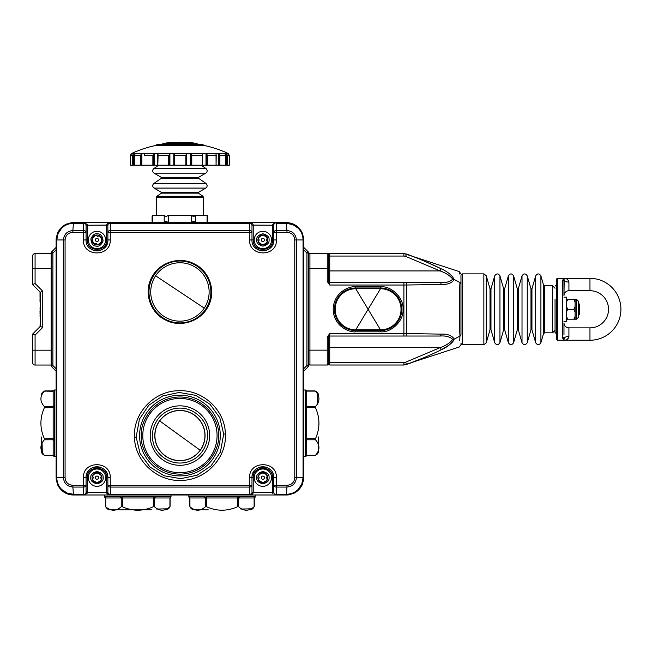 <?xml version="1.0" encoding="UTF-8"?>
<svg xmlns="http://www.w3.org/2000/svg" width="652" height="652" viewBox="0 0 652 652"><rect width="100%" height="100%" fill="white"/><g stroke="black" fill="none" stroke-linecap="round" stroke-linejoin="round"><path stroke-width="0.98" d="M460.964 334.68L460.964 283.905L460.964 334.68C460.964 347.907 460.964 347.907 460.964 334.68L459.97 336.082L454.281 339.081C451.844 343.449 447.459 347.027 441.135 349.822C430.304 355.144 418.763 360.043 406.522 364.525L403.898 365.006L403.898 362.528L329.733 362.528L329.733 365.006L403.898 365.006M206.211 222.634L207.752 221.395L207.752 216.44A1.239 1.239 0 0 0 206.513 215.201L189.61 215.201L193.84 216.44L195.649 215.413L195.649 222.422L196.529 222.634M206.211 215.201L207.752 216.44M195.649 215.413L203.448 215.201L203.448 197.279L156.407 197.279L156.407 215.201M195.649 222.422L193.84 221.395L189.61 222.634M170.245 215.201L189.61 215.201L168.493 215.413L168.493 222.422L170.245 222.634M168.493 222.422L166.015 221.395L163.326 222.634M168.493 215.413L166.015 216.44L163.326 215.201L152.764 215.413L152.103 216.44L152.764 215.413L152.764 222.422L153.644 222.634M152.764 222.422L152.103 221.395L153.342 222.634M207.091 215.413L207.091 222.422L207.752 221.395A1.239 1.239 0 0 1 206.513 222.634M34.972 253.62L51.174 253.612L35.078 253.612A2.478 2.478 0 0 0 32.6 256.089L32.6 284.565L40.277 292.243L40.277 326.407L32.6 334.085L32.6 362.667M104.654 494.998L104.654 496.775L105.575 497.973L105.575 506.27C106.366 508.519 107.955 509.717 110.335 509.856L151.582 509.856M104.662 496.742L104.662 496.742A1.239 1.231 13 0 0 105.738 497.973L121.248 497.973L121.248 506.734L121.704 506.27L122.323 506.734L122.323 497.973L153.342 497.973A1.239 0.603 -85.3 0 0 153.945 496.742L155.233 496.734A1.239 0.652 -90 0 1 154.581 497.973L169.927 497.973A1.239 1.231 -13 0 0 171.011 496.742L171.011 496.742M121.248 506.734C116.072 511.355 110.905 511.355 105.738 506.734L105.738 497.973M156.676 509.065L168.2 508.78M169.927 497.973L169.927 506.734C164.752 511.355 159.577 511.355 154.418 506.734L154.581 497.973M154.426 496.775L154.899 496.742A1.239 0.636 85.2 0 1 154.418 497.973L153.342 497.973L153.342 506.734L154.418 506.734M153.342 506.734C142.992 511.355 132.649 511.355 122.323 506.734M121.085 497.973A1.239 0.652 -90 0 1 120.433 496.734L104.67 496.734A1.239 1.239 90 0 0 105.901 497.973M122.649 497.973A1.239 0.587 -90 0 1 122.063 496.734L121.72 496.742A1.239 0.603 85.3 0 0 122.323 497.973L121.248 497.973A1.239 0.636 -85.2 0 1 120.767 496.742L120.433 496.734M153.016 497.973A1.239 0.587 -90 0 0 153.603 496.734L122.063 496.734M169.764 497.973A1.239 1.239 -90 0 0 170.995 496.734L155.233 496.734M163.766 316.285A29.201 29.201 0 0 1 155.6 275.804A29.201 29.201 0 0 1 196.089 267.638A29.201 29.201 0 0 1 204.255 308.119A29.201 29.201 0 0 1 163.766 316.285M162.804 317.744A30.954 30.954 0 0 1 154.149 274.834A30.954 30.954 0 0 1 197.051 266.179A30.954 30.954 0 0 1 205.706 309.089A30.954 30.954 0 0 1 162.804 317.744A30.954 30.954 0 0 1 154.149 274.834A30.954 30.954 0 0 1 197.051 266.179A30.954 30.954 0 0 1 205.706 309.089A30.954 30.954 0 0 1 162.804 317.744M159.683 420.89A25.012 25.012 36 0 0 165.241 455.813A25.012 25.012 0 0 0 200.172 450.255L159.683 420.89A25.012 25.012 0 0 1 194.614 415.332A25.012 25.012 0 0 1 200.172 450.255A25.012 25.012 0 0 0 194.614 415.332A25.012 25.012 0 0 0 159.683 420.89M98.428 231.419A8.663 8.663 0 0 1 105.518 241.411A8.663 8.663 0 0 1 95.526 248.51A8.663 8.663 0 0 1 88.436 238.51A8.663 8.663 0 0 1 98.428 231.419A8.663 8.663 0 0 1 105.518 241.411A8.663 8.663 0 0 1 95.526 248.51A8.663 8.663 0 0 1 88.436 238.51A8.663 8.663 0 0 1 98.428 231.419M99.691 235.877A0.497 0.497 0 0 0 99.34 235.951L99.903 235.967A4.955 4.955 0 0 1 100.359 236.342L101.899 240.498A4.955 4.955 0 0 1 101.802 241.085L98.974 244.492A4.955 4.955 0 0 1 98.419 244.704L97.89 244.533A0.497 0.497 0 0 0 98.118 244.696M94.336 244.052A0.497 0.497 0 0 0 94.613 243.978L94.051 243.962A4.955 4.955 0 0 0 101.899 240.498A4.955 4.955 0 0 0 95.534 235.225L97.596 236.301L99.34 235.951M93.472 243.033L92.054 239.431A4.955 4.955 0 0 0 94.051 243.962A4.955 4.955 0 0 1 93.595 243.579L93.472 243.033A0.497 0.497 0 0 0 93.448 243.318M94.752 235.633A0.497 0.497 0 0 0 94.687 235.91L94.98 235.429A4.955 4.955 0 0 0 92.054 239.431A4.955 4.955 0 0 1 92.152 238.844L92.568 238.461A0.497 0.497 0 0 0 92.307 238.583M94.98 235.429A4.955 4.955 0 0 1 95.534 235.225A4.955 4.955 0 0 0 94.98 235.429M94.613 243.978L96.357 243.628L97.89 244.533M94.687 235.91L92.568 238.461M101.557 239.96A4.58 4.58 0 0 1 101.304 241.476M99.267 243.929A4.58 4.58 0 0 1 97.833 244.459L97.833 244.459M94.687 243.929A4.58 4.58 0 0 1 93.505 242.952M92.397 239.96A4.58 4.58 0 0 1 92.657 238.453M94.687 236A4.58 4.58 0 0 1 96.129 235.462L96.129 235.462M99.267 235.991A4.58 4.58 0 0 1 100.449 236.978M97.246 238.379A1.606 1.606 0 0 1 98.566 240.229A1.606 1.606 0 0 1 96.708 241.55A1.606 1.606 0 0 1 95.388 239.691A1.606 1.606 0 0 1 97.246 238.379M254.207 477.663A8.663 8.663 0 0 1 262.878 469A8.663 8.663 0 0 1 271.542 477.663A8.663 8.663 0 0 1 262.878 486.335A8.663 8.663 0 0 1 254.207 477.663A8.663 8.663 0 0 1 262.878 469A8.663 8.663 0 0 1 271.542 477.663A8.663 8.663 0 0 1 262.878 486.335A8.663 8.663 0 0 1 254.207 477.663M258.396 475.675A0.497 0.497 0 0 0 258.518 476.001L258.445 475.455A4.955 4.955 0 0 1 258.746 474.933L262.577 472.724A4.955 4.955 0 0 1 263.172 472.724L267.01 474.933A4.955 4.955 0 0 1 267.304 475.455L267.23 476.001A0.497 0.497 0 0 0 267.353 475.748M267.23 476.001L266.587 477.663L267.304 479.88A4.955 4.955 0 0 0 262.577 472.724A4.955 4.955 0 0 0 258.445 479.88L259.162 477.663L258.518 476.001M267.304 479.88A4.955 4.955 0 0 1 267.01 480.394L263.172 482.61A4.955 4.955 0 0 0 267.304 479.88M262.137 482.268L258.746 480.394A4.955 4.955 0 0 0 263.172 482.61A4.955 4.955 0 0 1 262.577 482.61L262.137 482.268A0.497 0.497 0 0 0 262.3 482.504M258.746 480.394A4.955 4.955 0 0 1 258.445 479.88A4.955 4.955 0 0 0 258.746 480.394M262.104 473.148A4.58 4.58 0 0 1 263.644 473.148M266.399 474.746A4.58 4.58 0 0 1 267.173 476.074L267.173 476.074M267.173 479.261A4.58 4.58 0 0 1 266.399 480.589M263.644 482.178A4.58 4.58 0 0 1 262.104 482.178M259.349 480.589A4.58 4.58 0 0 1 258.583 479.261L258.583 479.261M258.583 476.074A4.58 4.58 0 0 1 259.349 474.746M261.265 477.663A1.606 1.606 0 0 1 262.878 476.058A1.606 1.606 0 0 1 264.484 477.663A1.606 1.606 0 0 1 262.878 479.277A1.606 1.606 0 0 1 261.265 477.663M566.441 316.35L567.68 319.195L566.441 319.195L574.722 319.195M566.441 312.137L567.68 309.292L573.866 309.292L575.105 312.137L575.105 316.35L573.866 319.195M567.68 309.292L566.441 306.448M566.441 302.235L567.68 299.39L573.866 299.39L575.105 302.235L575.105 306.448L573.866 309.292M567.68 299.39L566.824 299.39M575.105 299.39L573.866 299.39L575.105 299.39L575.105 302.235L575.105 299.39L576.596 299.39L578.577 301.371L578.577 316.155L578.577 301.371M575.105 304.337L575.105 314.248M575.105 316.35L575.105 319.195L575.105 316.35M203.448 145.151L202.853 144.426L157.002 144.426L156.407 145.151L203.448 145.315A115.616 115.616 0 0 1 228.004 153.367L228.208 153.497M228.004 153.367L131.851 153.367A115.616 115.616 0 0 1 156.407 145.315L203.448 145.315M130.97 154.141L130.473 155.559L130.481 165.184L130.481 155.624M133.179 154.1L134.01 153.481L134.01 165.184L133.179 165.184L133.179 154.1L132.543 155.624L130.514 155.624L130.514 165.184L130.514 155.551L131.647 153.513M135.38 153.57L134.01 153.481M135.094 153.88L134.589 155.168L134.589 165.184L140.319 165.184L140.319 155.624L141.891 153.481L141.891 165.184L152.87 165.184L152.87 155.624L154.361 153.481L154.361 165.184L157.768 165.184L157.768 153.481L154.361 153.481M144.434 153.815L141.891 153.481M144.385 153.88L144.206 155.624L152.87 155.624M144.206 155.624L144.239 154.092M157.971 153.88L158.086 155.624L168.689 155.624L169.911 153.481L169.911 165.184L173.782 165.184L173.782 153.481L169.911 153.481M158.086 155.624L157.808 165.184L157.874 154.092M174.206 153.88L174.606 155.624L185.861 155.624L186.293 154.1L186.244 165.184M174.606 155.624L174.606 165.184L174.165 165.184L174.174 154.092M186.293 154.1L186.676 165.184L190.531 165.184L190.531 153.481L186.252 153.872M190.531 153.481L191.158 154.092L191.158 165.184L202.316 165.184L202.527 154.1L202.593 165.184L205.999 165.184L205.999 153.481L202.617 153.481L202.316 165.184M202.316 155.624L191.769 155.624L191.158 154.092M205.999 153.481L206.79 154.092L206.79 165.184L218.33 165.184L218.33 153.481L215.828 153.807M216.211 154.826L216.073 165.184L216.032 154.1L216.073 155.624L207.499 155.624L206.79 154.092M218.33 153.481L219.186 154.092L219.186 165.184L226.024 165.184L226.024 153.481L224.704 153.562M224.997 153.872L225.47 155.624L219.903 155.624L219.186 154.092M225.51 155.176L225.47 165.184L225.51 155.176M226.024 153.481L226.847 154.092L226.847 165.184L229.374 165.184L229.374 155.624L228.184 153.481M229.374 165.184L229.374 155.559L227.491 155.624L226.847 154.092M174.606 165.184L185.861 165.184L185.861 155.624M158.086 165.184L168.689 165.184L168.689 155.624M130.473 165.184L132.543 165.184L132.543 155.624M202.853 144.426A116.374 116.374 0 0 0 202.34 144.32L157.507 144.32A116.374 116.374 0 0 0 157.002 144.426M226.847 165.184L226.024 165.184M219.186 165.184L218.33 165.184M206.79 165.184L205.999 165.184M202.527 154.997L202.593 165.184M191.158 165.184L190.531 165.184M186.676 165.184L186.293 154.353M174.174 154.337L173.782 165.184M169.911 165.184L169.292 165.184L169.292 154.1M168.689 165.184L169.292 165.184M157.768 165.184L157.874 154.989M154.361 165.184L153.57 165.184L153.57 154.1M152.87 165.184L153.57 165.184M141.891 165.184L141.028 165.184L141.028 154.1M140.319 165.184L141.028 165.184M140.319 155.624L134.63 155.624L134.63 165.184L134.01 165.184M132.543 165.184L133.179 165.184M177.809 144.312L167.491 143.57A115.616 115.616 0 0 0 161.932 144.312M197.923 144.312A115.616 115.616 0 0 0 192.364 143.57L182.047 144.312M180.139 144.777L179.928 143.905A115.934 57.971 -90 0 0 168.273 142.731A115.934 57.971 -90 0 0 162.446 143.905L168.273 142.731A116.374 116.374 0 0 1 168.852 142.674L179.928 143.693L191.003 142.674A116.374 116.374 0 0 1 191.582 142.731A115.934 57.971 90 0 0 179.928 143.905L179.716 144.777M162.446 143.905L161.484 144.777M198.371 144.777L197.409 143.905A115.934 57.971 90 0 0 191.582 142.731L197.409 143.905M174.459 142.666A115.983 115.983 0 0 1 178.387 142.552L174.443 142.666M181.321 142.552A115.983 115.983 0 0 1 185.396 142.666L181.321 142.543M191.003 142.674A115.983 57.987 90 0 0 179.928 143.733A115.983 57.987 -90 0 0 168.852 142.674M179.928 144.247L179.928 143.733L179.928 144.247M178.045 142.918A115.616 115.616 0 0 0 176.594 142.951M183.253 142.951A115.616 115.616 0 0 0 181.672 142.91M180.889 142.446L181.745 143.236L177.972 143.236L178.827 142.446L180.889 142.446A0.742 0.676 99.4 0 1 181.011 142.454L181.655 142.878M177.972 143.236L178.713 142.486L181.011 142.486L181.745 143.236M181.191 142.511A0.742 0.676 99.4 0 0 181.011 142.454L178.713 142.446A0.742 0.668 80.9 0 1 178.827 142.446M179.846 143.098L179.846 142.389L179.846 143.098M178.534 142.503A0.742 0.668 80.9 0 1 178.713 142.446L178.094 142.821L178.713 142.446M179.862 143.399L179.862 142.584M178.395 143.008L179.129 142.144A116.374 116.374 0 0 1 180.588 142.144L180.588 142.25A116.268 116.268 0 0 0 179.129 142.258M181.329 143L180.588 142.25M51.174 253.612L51.174 365.038L35.078 365.038A2.478 2.478 0 0 1 32.6 362.561L32.6 361.355M34.972 365.038L35.078 365.038A2.478 2.478 0 0 1 32.6 362.561M40.277 326.407L42.755 327.434L42.755 291.216L40.277 292.243L32.6 284.565L40.025 291.99L32.6 284.565L35.078 283.538L35.078 268.469L51.174 268.469L51.174 252.854A1.239 1.239 0 0 1 51.532 251.982L55.762 247.752L56.121 248.119M40.277 320.23L40.025 326.66L32.6 334.085L35.078 335.112L42.755 327.434M40.277 315.038L40.025 313.987L40.277 315.038M40.277 313.4L40.025 311.028L40.277 313.4M40.277 312.821L40.277 312.072M40.025 297.85L40.277 294.484L40.277 298.575M40.025 315.038L40.277 320.042M40.025 311.028L40.277 307.948M40.025 313.4L40.025 313.987M40.025 291.99L40.025 294.484M40.025 298.575L40.277 304.125M40.025 299.048L40.025 300.67M40.025 298.86L40.025 301.672M40.025 308.665L40.277 305.397M40.025 312.406L40.025 310.849M40.025 296.847L40.025 295.389M555.048 299.252L555.048 332.447L556.286 333.685L556.286 284.9L555.048 286.138M208.273 509.856L194.524 509.856C192.136 509.717 190.555 508.519 189.756 506.27L189.756 497.973L188.844 496.775L188.844 494.998M205.274 497.973A1.239 0.652 -90 0 1 204.622 496.734L188.844 496.742A1.239 1.231 13 0 0 189.928 497.973L205.437 497.973L205.437 506.734L205.893 506.27L206.513 506.734L206.513 497.973L237.532 497.973A1.239 0.603 -85.3 0 0 238.135 496.742L239.414 496.734A1.239 0.652 -90 0 1 238.771 497.973L254.117 497.973A1.239 1.231 -13 0 0 255.193 496.742L239.414 496.734M205.437 506.734C200.262 511.355 195.095 511.355 189.928 506.734L189.928 497.973M240.865 509.065L252.381 508.78M254.117 497.973L254.117 506.734C248.934 511.355 243.767 511.355 238.599 506.734L238.771 497.973M238.608 496.775L239.08 496.742A1.239 0.636 85.2 0 1 238.599 497.973L237.532 497.973L237.532 506.734L238.599 506.734M237.532 506.734C227.181 511.355 216.839 511.355 206.513 506.734M188.852 496.734A1.239 1.239 90 0 0 190.091 497.973M206.839 497.973A1.239 0.587 -90 0 1 206.252 496.734L205.91 496.742A1.239 0.603 85.3 0 0 206.513 497.973L205.437 497.973A1.239 0.636 -85.2 0 1 204.956 496.742L204.622 496.734M237.198 497.973A1.239 0.587 -90 0 0 237.784 496.734L206.252 496.734M253.946 497.973A1.239 1.239 -90 0 0 255.185 496.734M203.937 428.144L204.084 429.114M155.918 443.001L155.763 442.032M578.577 315.234L579.563 314.248L579.563 304.337L578.577 303.351M318.583 436.938L318.583 450.687C318.445 453.075 317.247 454.656 314.998 455.455L306.701 455.455L305.503 456.367L303.726 456.367M306.701 439.937A1.239 0.652 180 0 1 305.462 440.589L305.478 456.367A1.239 1.231 -77 0 0 306.701 455.283L306.701 439.774L315.47 439.774L314.998 439.318L315.47 438.706L306.701 438.706L306.701 407.679A1.239 0.603 -175.3 0 0 305.478 407.076L305.462 405.797A1.239 0.652 180 0 1 306.701 406.44L306.701 391.102A1.239 1.231 -103 0 0 305.478 390.018L305.462 405.797M315.47 439.774C320.091 444.949 320.091 450.124 315.47 455.283L306.701 455.283M317.801 404.346L317.516 392.83M306.701 391.102L315.47 391.102C320.091 396.277 320.091 401.445 315.47 406.612L306.701 406.44M305.503 406.603L305.478 406.131A1.239 0.636 -4.8 0 1 306.701 406.612L306.701 407.679L315.47 407.679L315.47 406.612M315.47 407.679C320.091 418.03 320.091 428.372 315.47 438.706M305.462 456.359A1.239 1.239 0 0 0 306.701 455.12M306.701 438.372A1.239 0.587 180 0 1 305.462 438.959L305.478 439.301A1.239 0.603 -4.7 0 0 306.701 438.706L306.701 439.774A1.239 0.636 -175.2 0 1 305.478 440.255L305.462 440.589M306.701 408.013A1.239 0.587 180 0 0 305.462 407.427L305.462 438.959M306.701 391.265A1.239 1.239 180 0 0 305.462 390.026M143.953 444.819A37.14 37.14 0 0 1 170.685 399.603A37.14 37.14 0 0 1 215.902 426.327A37.14 37.14 0 0 1 189.17 471.543A37.14 37.14 0 0 1 143.953 444.819M204.263 429.318A25.135 25.135 0 0 0 173.668 411.233A25.135 25.135 0 0 0 155.583 441.828A25.135 25.135 0 0 0 186.179 459.913A25.135 25.135 0 0 0 204.263 429.318A25.135 25.135 0 0 1 179.928 460.703M88.313 477.663A8.663 8.663 0 0 1 96.977 469A8.663 8.663 0 0 1 105.64 477.663A8.663 8.663 0 0 1 96.977 486.335A8.663 8.663 0 0 1 88.313 477.663A8.663 8.663 0 0 1 96.977 469A8.663 8.663 0 0 1 105.64 477.663A8.663 8.663 0 0 1 96.977 486.335A8.663 8.663 0 0 1 88.313 477.663M100.881 474.746A0.497 0.497 0 0 0 100.595 474.729L101.109 474.933A4.955 4.955 0 0 1 101.41 475.455L101.329 476.001A0.497 0.497 0 0 0 101.451 475.748M101.451 479.587A0.497 0.497 0 0 0 101.329 479.326L101.41 479.88A4.955 4.955 0 0 0 97.278 472.724L97.718 473.067A0.497 0.497 0 0 0 97.555 472.83M100.595 480.606L97.278 482.61A4.955 4.955 0 0 0 101.41 479.88A4.955 4.955 0 0 1 101.109 480.394L100.595 480.606A0.497 0.497 0 0 0 100.881 480.581M96.243 482.268L92.845 480.394A4.955 4.955 0 0 0 97.278 482.61A4.955 4.955 0 0 1 96.683 482.61L96.243 482.268A0.497 0.497 0 0 0 96.398 482.504M92.845 480.394A4.955 4.955 0 0 1 92.551 479.88L93.26 477.663L92.551 475.455A4.955 4.955 0 0 0 92.845 480.394M93.366 474.729L96.683 472.724A4.955 4.955 0 0 0 92.551 475.455A4.955 4.955 0 0 1 92.845 474.933L93.366 474.729A0.497 0.497 0 0 0 93.081 474.746M96.683 472.724A4.955 4.955 0 0 1 97.278 472.724A4.955 4.955 0 0 0 96.683 472.724M100.595 474.729L97.718 473.067M101.329 479.326L100.693 477.663L101.329 476.001M96.211 473.148A4.58 4.58 0 0 1 97.743 473.148M100.506 474.746A4.58 4.58 0 0 1 101.272 476.074L101.272 476.074M101.272 479.261A4.58 4.58 0 0 1 100.506 480.589M97.743 482.178A4.58 4.58 0 0 1 96.211 482.178M93.448 480.589A4.58 4.58 0 0 1 92.682 479.261L92.682 479.261M92.682 476.074A4.58 4.58 0 0 1 93.448 474.746M95.371 477.663A1.606 1.606 0 0 1 96.977 476.058A1.606 1.606 0 0 1 98.591 477.663A1.606 1.606 0 0 1 96.977 479.277A1.606 1.606 0 0 1 95.371 477.663M568.919 336.562L568.919 336.53A4.955 1.98 0 0 0 564.192 337.915A1.239 1.149 -40.2 0 1 563.018 338.95L563.964 340.246L589.962 340.246A30.954 30.954 0 0 0 620.916 309.292A30.954 30.954 0 0 0 589.962 278.339L557.778 278.339A1.239 1.239 0 0 0 556.539 279.578L556.539 339.007A1.239 1.239 0 0 0 557.778 340.246L563.964 340.246L562.725 338.152L562.725 280.433L563.964 278.339L564.192 280.67A1.239 1.149 -139.8 0 0 563.018 279.635L562.725 280.433A1.239 1.157 180 0 1 563.964 281.591L563.964 295.674L564.192 280.67A4.955 1.98 180 0 0 568.919 282.055L568.919 290.719L589.962 290.719A18.574 18.574 0 0 1 608.536 309.292A18.574 18.574 0 0 1 589.962 327.866L568.919 327.866C565.912 327.565 564.257 325.918 563.964 322.911L563.964 334.981M563.964 321.428L566.441 321.428L566.441 297.157L563.964 297.157M254.207 239.96A8.663 8.663 0 0 1 262.878 231.297A8.663 8.663 0 0 1 271.542 239.96A8.663 8.663 0 0 1 262.878 248.632A8.663 8.663 0 0 1 254.207 239.96A8.663 8.663 0 0 1 262.878 231.297A8.663 8.663 0 0 1 271.542 239.96A8.663 8.663 0 0 1 262.878 248.632A8.663 8.663 0 0 1 254.207 239.96M263.612 235.364L267.01 237.23A4.955 4.955 0 0 1 267.304 237.752L266.587 239.96L267.304 242.177A4.955 4.955 0 0 0 263.172 235.022L263.612 235.364A0.497 0.497 0 0 0 263.449 235.127M266.489 242.903L263.172 244.907A4.955 4.955 0 0 0 267.304 242.177A4.955 4.955 0 0 1 267.01 242.691L266.489 242.903A0.497 0.497 0 0 0 266.774 242.878M262.137 244.565L258.746 242.691A4.955 4.955 0 0 0 263.172 244.907A4.955 4.955 0 0 1 262.577 244.907L262.137 244.565A0.497 0.497 0 0 0 262.3 244.802M258.746 242.691A4.955 4.955 0 0 1 258.445 242.177L259.162 239.96L258.445 237.752A4.955 4.955 0 0 0 258.746 242.691M259.26 237.026L262.577 235.022A4.955 4.955 0 0 0 258.445 237.752A4.955 4.955 0 0 1 258.746 237.23L259.26 237.026A0.497 0.497 0 0 0 258.974 237.043M262.577 235.022A4.955 4.955 0 0 1 263.172 235.022A4.955 4.955 0 0 0 262.577 235.022M262.104 235.445A4.58 4.58 0 0 1 263.644 235.445M266.399 237.043A4.58 4.58 0 0 1 267.173 238.371L267.173 238.371M267.173 241.558A4.58 4.58 0 0 1 266.399 242.886M263.644 244.476A4.58 4.58 0 0 1 262.104 244.476M259.349 242.886A4.58 4.58 0 0 1 258.583 241.558L258.583 241.558M258.583 238.371A4.58 4.58 0 0 1 259.349 237.043M261.265 239.96A1.606 1.606 0 0 1 262.878 238.355A1.606 1.606 0 0 1 264.484 239.96A1.606 1.606 0 0 1 262.878 241.574A1.606 1.606 0 0 1 261.265 239.96M328.494 362.528L328.494 363.767L328.494 362.528L329.733 362.528L329.733 347.671L440.051 347.671L441.135 349.822M328.494 337.06L329.733 333.555L327.255 337.06L328.494 337.06L328.494 363.767A1.239 1.239 0 0 1 327.255 365.006L327.255 350.148L309.92 350.148L309.92 365.006L327.255 365.006A1.239 1.239 0 0 0 328.494 363.767L329.733 365.006M308.323 366.603L304.093 370.833A1.239 1.239 0 0 0 303.726 371.705A1.239 1.239 0 0 1 304.093 370.833L308.323 366.603A1.239 1.239 0 0 0 308.681 365.731A1.239 1.239 0 0 1 308.323 366.603L306.945 365.527L308.681 365.731L308.681 350.148L309.92 350.148L309.92 268.437L327.255 268.437L327.255 253.579L329.733 253.579L309.92 253.579A1.239 1.239 0 0 0 308.681 254.818L308.681 363.767A1.239 1.239 0 0 0 309.92 365.006A1.239 1.239 0 0 1 308.681 363.767M403.898 253.579L329.733 253.579L329.733 256.057L403.898 256.057L403.898 253.579L406.522 254.06C418.763 258.542 430.304 263.441 441.135 268.763L424.085 260.979M406.701 364.46L423.89 357.679M441.217 349.782L449 345.144M450.988 343.547L452.121 342.455M452.309 342.251L453.719 340.36M406.522 254.06L405.642 256.375L440.051 270.914L441.135 268.763C447.476 271.566 451.852 275.144 454.281 279.504L459.97 282.503C459.065 296.904 459.073 321.746 459.97 336.082C459.073 350.605 459.073 350.605 459.97 336.082L459.709 340.776M452.105 276.114L450.972 275.022M459.97 282.503C459.073 267.98 459.073 267.98 459.97 282.503L460.964 283.905L460.964 275.046L462.195 273.881L462.195 344.704L460.964 343.465M459.383 273.017L459.448 273.995M328.494 268.437L328.494 281.525L327.255 281.525L327.255 268.437L328.494 268.437L328.494 254.818A1.239 1.239 0 0 0 327.255 253.579A1.239 1.239 0 0 1 328.494 254.818L329.733 253.579M328.494 264.728L328.494 277.01M452.741 339.439L454.281 339.081C451.852 335.495 447.476 333.832 441.135 334.117A2.478 1.117 90 0 1 440.051 336.033C445.821 335.617 450.059 336.758 452.741 339.439C450.051 342.903 445.821 345.65 440.051 347.671L405.642 362.21L406.522 364.525M452.741 279.146C450.051 281.827 445.821 282.968 440.051 282.552L329.733 282.552L329.733 270.914L440.051 270.914C445.821 272.935 450.059 275.682 452.741 279.146L454.281 279.504C451.844 283.098 447.459 284.753 441.135 284.468L406.522 285.014L406.522 333.571L441.135 334.117M328.494 341.575L328.494 349.529M405.642 282.552A2.478 0.872 90 0 1 406.522 285.014L403.898 285.03L403.898 282.552L440.051 282.552A2.478 1.117 90 0 1 441.135 284.468M328.494 347.687L329.733 347.671L329.733 336.033L440.051 336.033M327.255 281.525L329.733 285.03L403.898 285.03L403.898 333.555L406.522 333.571A2.478 0.872 90 0 1 405.642 336.033M403.898 336.033L403.898 333.555L329.733 333.555L329.733 336.033A1.239 1.239 0 0 0 328.494 337.271M329.733 282.552A1.239 1.239 0 0 1 328.494 281.314A1.239 1.239 0 0 0 329.733 282.552L329.733 285.03L328.494 281.525M380.491 331.827L380.491 329.847L368.111 309.292L355.731 329.847L380.491 329.847A20.554 20.554 0 0 0 401.037 309.292A20.554 20.554 0 0 0 380.491 288.738L355.731 288.738A20.554 20.554 0 0 0 335.177 309.292A20.554 20.554 0 0 0 355.731 329.847L355.731 330.588A21.296 21.296 0 0 1 334.435 309.292A21.296 21.296 0 0 1 355.731 287.997L380.491 287.997A21.296 21.296 0 0 1 401.779 309.292A21.296 21.296 0 0 1 380.491 330.588L355.731 330.588L355.731 331.827L380.491 331.827C391.64 332.83 404.028 320.442 403.017 309.292C404.028 298.143 391.64 285.755 380.491 286.758L355.731 286.758C349.138 285.853 333.506 292.618 333.196 309.292C333.506 325.967 349.138 332.732 355.731 331.827M328.526 281.615L328.494 279.333M328.494 339.252L328.526 336.97M335.267 307.41L334.468 308.135L334.435 309.292L334.468 310.45L335.267 311.175M400.956 311.175L401.771 309.953M401.779 308.795L400.956 307.41M335.218 308.013L335.218 310.572M334.745 305.641L335.478 305.772M334.745 312.944L335.478 312.813M401.469 305.641L400.735 305.772M400.996 310.572L400.996 308.013M401.469 312.944L400.735 312.813M179.928 410.442A25.135 25.135 0 0 0 155.583 441.828M563.964 327.239L563.964 332.512M562.725 338.152A1.239 1.157 -0 0 0 563.964 336.994M568.919 290.719A4.955 4.955 0 0 0 563.964 295.674M589.962 290.719L589.962 278.339L563.964 278.339C566.474 278.249 568.128 279.488 568.919 282.055M567.688 279.667L567.012 279.17M566.295 278.803L565.553 278.551M567.688 338.918L568.267 338.306M568.919 327.866L568.919 336.53C568.128 339.097 566.474 340.336 563.964 340.246L564.192 337.915M41.263 436.938L41.263 450.687C41.41 453.075 42.6 454.656 44.858 455.455L53.154 455.455L54.344 456.367L56.121 456.367M53.154 455.283L44.385 455.283C39.764 450.108 39.764 444.941 44.385 439.774L53.154 439.774L53.154 455.283A1.239 1.231 77 0 0 54.377 456.367M54.344 406.603L54.377 407.076A1.239 0.603 175.3 0 0 53.154 407.679L53.154 438.706L44.385 438.706L44.858 439.318L44.385 439.774M44.385 438.706C39.764 428.348 39.764 418.013 44.385 407.679L44.858 407.06M42.054 442.032L42.339 453.556M44.385 406.612L44.385 407.679L53.154 407.679L53.154 406.612A1.239 0.636 4.8 0 1 54.377 406.131L54.393 390.026A1.239 1.239 0 0 0 53.154 391.265L53.154 406.612L44.385 406.612C39.764 401.436 39.764 396.261 44.385 391.102L53.154 391.265M53.154 455.12A1.239 1.239 -0 0 0 54.393 456.359L54.393 440.589A1.239 0.652 0 0 1 53.154 439.937M54.377 440.255A1.239 0.636 175.2 0 1 53.154 439.774L53.154 438.706A1.239 0.603 4.7 0 0 54.377 439.301L54.393 440.589M53.154 391.102L53.154 391.102A1.239 1.231 103 0 1 54.377 390.018L54.393 390.026M53.154 406.44A1.239 0.652 0 0 1 54.393 405.797M53.154 438.372A1.239 0.587 0 0 0 54.393 438.959L54.393 407.427A1.239 0.587 0 0 0 53.154 408.013M54.377 406.131L54.393 407.427M56.121 390.01L54.344 390.01L53.154 390.931L44.858 390.931C42.6 391.722 41.41 393.311 41.263 395.691M294.777 477.671L294.777 239.952C294.296 235.282 291.713 232.74 287.027 232.324L273.767 232.324L273.767 225.828L273.767 239.96C274.435 254.003 251.33 254.035 251.982 239.96L251.982 232.324L107.873 232.324L107.873 239.96C108.534 254.011 85.428 254.035 86.08 239.96L86.08 232.324L72.828 232.324C68.15 232.731 65.567 235.274 65.078 239.952L65.078 477.671L56.781 477.663C56.928 482.358 58.55 486.278 61.647 489.407L67.026 493.002L73.399 494.273L83.489 494.273L83.448 477.663C82.641 460.426 111.019 460.385 110.229 477.663L110.351 494.998C108.069 494.827 106.83 494.004 106.635 492.521L107.873 492.521L107.873 485.308L107.873 492.521A2.478 2.478 -0 0 0 110.351 494.998L249.504 494.998L249.618 477.663C248.82 460.426 277.198 460.393 276.407 477.663L276.358 494.273L286.448 494.273C291.159 494.126 295.079 492.504 298.208 489.407L301.803 484.028L303.074 477.663L296.399 477.663L296.399 239.96C295.837 234.255 292.699 231.126 286.97 230.572L276.358 230.572L276.407 239.96C277.214 257.198 248.836 257.238 249.618 239.96L249.504 222.634L110.351 222.634L110.229 239.96C111.036 257.206 82.649 257.238 83.448 239.96L83.489 223.359L73.399 223.359C68.696 223.497 64.776 225.119 61.638 228.224L58.044 233.603L56.781 239.96L63.448 239.96L63.448 477.663C64.018 483.368 67.156 486.498 72.877 487.06L73.456 494.998L83.611 494.998L73.456 494.998A17.335 17.335 0 0 1 61.174 489.888A17.335 17.335 0 0 0 73.456 494.998L249.504 494.998A2.478 2.478 0 0 0 251.982 492.521L251.982 477.663C251.313 463.621 274.427 463.588 273.767 477.663L273.767 491.795L273.767 485.308L287.027 485.308C291.705 484.901 294.288 482.35 294.777 477.671L296.399 477.663C295.829 483.385 292.683 486.514 286.97 487.06L286.399 494.998C296.921 493.971 302.699 488.193 303.726 477.663L303.726 239.96C302.707 229.439 296.929 223.66 286.399 222.634L249.504 222.634C251.786 222.797 253.025 223.62 253.22 225.103L251.982 225.103L251.982 232.324L251.982 225.103A2.478 2.478 180 0 0 249.504 222.634L73.456 222.634C62.926 223.652 57.148 229.431 56.121 239.96L56.121 477.663L56.121 239.96A17.335 17.335 0 0 1 56.447 236.619A17.335 17.335 0 0 0 56.121 239.96A17.335 17.335 0 0 1 56.447 236.619A17.335 17.335 0 0 0 56.121 239.96A17.335 17.335 0 0 1 56.447 236.619M83.489 494.273L84.499 494.827L87.107 493.344L87.286 492.521L86.056 492.399L86.08 485.308L86.08 491.795L87.319 491.795L87.319 477.663L86.08 477.663C85.42 463.621 108.525 463.588 107.873 477.663L107.873 485.308L251.982 485.308L251.982 492.521L253.22 492.521C253.025 494.004 251.786 494.827 249.504 494.998L276.244 494.998L274.06 493.686M85.877 493.515L84.499 494.827M87.107 493.344L85.95 493.368L86.056 492.399M194.63 264.052C209.895 271.444 216.382 291.909 208.021 306.66C200.433 321.754 179.993 327.989 165.217 319.863C149.96 312.487 143.481 291.998 151.818 277.279C159.422 262.169 179.822 255.934 194.63 264.052L194.361 264.582M225.38 434.004C226.806 458.209 205.6 480.19 181.525 480.394C157.556 481.861 134.777 461.461 134.475 437.158C133.016 412.985 154.263 390.939 178.306 390.752C202.34 389.277 225.07 409.709 225.38 434.004L223.701 434.069L219.797 417.72L209.911 404.158L195.641 395.34L179.121 392.48L162.731 395.935L148.803 405.242L139.438 419.138L136.154 437.093L140.058 453.417L149.919 466.971L164.174 475.789L180.677 478.666L197.083 475.226L211.028 465.927L220.417 452.023L223.701 434.069M72.828 232.324L72.877 230.572C67.164 231.118 64.026 234.247 63.448 239.96L65.078 239.952M86.08 232.324L86.08 225.828L86.08 232.324A2.478 1.752 180 0 0 83.497 230.572L72.877 230.572L73.456 222.634L84.499 222.797L85.877 224.109L83.611 222.634L73.456 222.634A17.335 17.335 0 0 0 70.057 222.968A17.335 17.335 0 0 1 73.456 222.634L163.09 222.634M251.982 232.324A2.478 1.752 180 0 0 249.586 230.572L110.27 230.572A2.478 1.752 180 0 0 107.873 232.324L107.873 225.103L106.635 225.103C106.83 223.62 108.069 222.797 110.351 222.634L250.417 222.805M287.027 232.324L286.448 223.359L276.358 223.359L276.358 230.572A2.478 1.752 180 0 0 273.767 232.324M294.777 239.952L303.074 239.96C302.927 235.266 301.305 231.354 298.208 228.224L292.829 224.622L286.448 223.359L286.399 222.634L276.244 222.634L286.399 222.634A17.335 17.335 0 0 1 298.681 227.735A17.335 17.335 0 0 0 286.399 222.634A17.335 17.335 0 0 1 298.681 227.735A17.335 17.335 0 0 0 286.399 222.634L288.339 222.739M83.489 223.359L84.499 222.797M84.361 222.748L110.351 222.634L83.611 222.634L87.107 224.28L87.319 225.828L86.08 225.828L85.795 223.946M87.107 224.28L85.877 224.109M87.319 225.828L87.319 239.96C86.781 252.422 107.181 252.414 106.635 239.96L110.229 239.96M92.82 250.034A10.897 10.897 0 0 0 107.042 244.133A10.897 10.897 0 0 1 92.82 250.034M276.358 223.359L275.348 222.797L273.979 224.109L273.791 225.225L253.22 225.103L253.22 239.96C252.674 252.422 273.074 252.414 272.528 239.96L276.407 239.96M255.177 247.678A10.897 10.897 0 0 0 272.935 244.133A10.897 10.897 0 0 1 255.177 247.678M272.528 239.96L272.528 225.828L273.767 225.828L273.791 225.225M273.979 224.109L272.748 224.28L275.331 222.805M272.748 493.344L272.528 491.795L273.767 491.795L273.979 493.515M276.358 494.273L275.348 494.827M272.528 491.795L272.528 477.663C273.074 465.21 252.674 465.21 253.22 477.663L251.982 477.663A10.897 10.897 0 0 1 252.185 475.536A10.897 10.897 0 0 0 251.982 477.663L249.618 477.663M273.555 475.528A10.897 10.897 0 0 0 272.935 473.491A10.897 10.897 0 0 1 273.555 475.528M270.572 469.953A10.897 10.897 0 0 0 252.813 473.491A10.897 10.897 0 0 1 270.572 469.953M106.635 239.96L106.635 225.103L86.056 225.225M110.351 222.634L110.351 222.634A2.478 2.478 0 0 0 107.873 225.103A2.478 1.752 180 0 1 110.27 223.359L249.586 223.359A2.478 1.752 180 0 1 251.982 225.103L251.444 223.563M272.528 225.828L272.748 224.28M253.22 477.663L253.22 492.521L273.791 492.399M56.194 479.277A17.335 17.335 0 0 0 56.447 480.997A17.335 17.335 0 0 1 56.194 479.277A17.335 17.335 0 0 0 56.447 480.997A17.335 17.335 0 0 1 56.194 479.277M57.417 484.24A17.335 17.335 0 0 0 59.022 487.264A17.335 17.335 0 0 1 57.417 484.24A17.335 17.335 0 0 0 59.022 487.264A17.335 17.335 0 0 1 57.417 484.24M66.814 223.954A17.335 17.335 0 0 0 63.847 225.535A17.335 17.335 0 0 1 66.814 223.954A17.335 17.335 0 0 0 63.847 225.535A17.335 17.335 0 0 1 66.814 223.954A17.335 17.335 0 0 0 63.847 225.535M58.158 231.81A17.335 17.335 0 0 0 57.425 233.375A17.335 17.335 0 0 1 58.158 231.81A17.335 17.335 0 0 0 57.425 233.375A17.335 17.335 0 0 1 58.158 231.81A17.335 17.335 0 0 0 57.425 233.375M303.653 238.347A17.335 17.335 0 0 0 303.408 236.635A17.335 17.335 0 0 1 303.653 238.347A17.335 17.335 0 0 0 303.408 236.635A17.335 17.335 0 0 1 303.653 238.347M302.438 233.392A17.335 17.335 0 0 0 300.833 230.368A17.335 17.335 0 0 1 302.438 233.392A17.335 17.335 0 0 0 300.833 230.368A17.335 17.335 0 0 1 302.438 233.392M275.494 494.876L286.399 494.998A17.335 17.335 0 0 0 289.798 494.664A17.335 17.335 0 0 1 286.399 494.998L110.351 494.998L108.811 494.461M293.041 493.678A17.335 17.335 0 0 0 296.008 492.089A17.335 17.335 0 0 1 293.041 493.678A17.335 17.335 0 0 0 296.008 492.089M301.689 485.822A17.335 17.335 0 0 0 302.43 484.249A17.335 17.335 0 0 1 301.689 485.822A17.335 17.335 0 0 0 302.43 484.249M303.408 481.005A17.335 17.335 0 0 0 303.726 477.663A17.335 17.335 0 0 1 303.408 481.005A17.335 17.335 0 0 0 303.726 477.663L303.074 477.663L303.074 239.96L303.726 239.96L303.074 239.96M65.078 477.671C65.559 482.35 68.142 484.892 72.828 485.308L86.08 485.308L86.08 477.663A10.897 10.897 0 0 1 101.133 467.598M107.042 473.491A10.897 10.897 0 0 1 107.873 477.663L106.635 477.663C107.172 465.21 86.781 465.21 87.319 477.663M106.578 472.513A10.897 10.897 0 0 0 102.103 468.054M251.982 492.521A2.478 1.752 0 0 1 249.586 494.273L110.27 494.273A2.478 1.752 -0 0 1 107.873 492.521L108.411 494.061M56.121 239.96L56.781 239.96L56.781 477.663L56.121 477.663A17.335 17.335 0 0 1 56.121 477.663C57.148 488.193 62.926 493.971 73.456 494.998A17.335 17.335 0 0 1 61.174 489.888A17.335 17.335 0 0 0 73.456 494.998L71.508 494.884M72.828 485.308L72.877 487.06L83.497 487.06A2.478 1.752 180 0 0 86.08 485.308M196.765 222.634L249.504 222.634M70.057 222.968A17.335 17.335 0 0 1 73.456 222.634A17.335 17.335 0 0 0 70.057 222.968A17.335 17.335 0 0 1 73.456 222.634L71.484 222.739M303.726 248.119L304.093 247.752A1.239 1.239 0 0 1 303.726 246.88A1.239 1.239 0 0 0 304.093 247.752L308.323 251.982A1.239 1.239 0 0 1 308.681 252.854L306.945 253.057L308.323 251.982A1.239 1.239 0 0 1 308.681 252.854L308.681 268.437L309.92 268.437L309.92 253.579A1.239 1.239 0 0 0 308.681 254.818M55.762 247.752A1.239 1.239 0 0 0 56.121 246.88A1.239 1.239 0 0 1 55.762 247.752L51.532 251.982L52.902 253.057L51.174 252.854A1.239 1.239 0 0 1 51.532 251.982M56.121 370.466L55.762 370.833A1.239 1.239 0 0 1 56.121 371.705A1.239 1.239 0 0 0 55.762 370.833L51.532 366.603A1.239 1.239 0 0 1 51.174 365.731L52.902 365.527L51.532 366.603A1.239 1.239 0 0 1 51.174 365.731L51.174 350.181L35.078 350.181L35.078 365.038M308.681 356.954L308.681 349.529M589.962 327.866L589.962 340.246L557.778 340.246L557.778 278.339L563.964 278.339M462.195 344.704L483.857 344.704L483.857 273.881L462.195 273.881M483.857 344.704L486.237 342.903L486.237 275.682L483.857 273.881M486.237 342.903L490.019 329.708L490.019 288.877L486.237 275.682M490.019 288.877L490.972 288.877L490.972 329.708L494.705 342.724L494.705 275.861C496.449 273.294 498.193 273.294 499.945 275.861L499.945 342.724C498.193 345.291 496.449 345.291 494.705 342.724M499.945 342.724L503.678 329.708L503.678 288.877L499.945 275.861M503.678 288.877L504.632 288.877L504.632 329.708L508.364 342.724L508.364 275.861C510.108 273.294 511.853 273.294 513.597 275.861L513.597 342.724C511.853 345.291 510.108 345.291 508.364 342.724M513.597 342.724L517.329 329.708L517.329 288.877L513.597 275.861M517.329 288.877L518.283 288.877L518.283 329.708L522.016 342.724L522.016 275.861C523.76 273.294 525.504 273.294 527.256 275.861L527.256 342.724C525.504 345.291 523.76 345.291 522.016 342.724M527.256 342.724L530.989 329.708L530.989 288.877L527.256 275.861M530.989 288.877L531.934 288.877L531.934 329.708L535.675 342.724L535.675 275.861C537.419 273.294 539.163 273.294 540.907 275.861L540.907 342.724C539.163 345.291 537.419 345.291 535.675 342.724M540.907 342.724L543.491 333.71L543.491 284.875L540.907 275.861M544.681 332.813L552.578 332.813L552.578 285.772L544.681 285.772L544.681 332.813L543.491 333.71M191.362 222.422L191.362 215.413M164.198 222.422L164.198 215.413M204.255 308.119L155.6 275.804M98.012 233.856C100.954 234.003 102.649 236.383 103.081 240.995C101.15 245.209 98.77 246.904 95.942 246.065C93 245.926 91.313 243.546 90.872 238.925C92.804 234.712 95.184 233.025 98.012 233.856M256.684 477.663C256.334 474.737 258.396 472.676 262.878 471.477C267.353 472.676 269.415 474.737 269.064 477.663C269.415 480.589 267.353 482.659 262.878 483.857C258.396 482.659 256.334 480.589 256.684 477.663M575.105 319.195L576.596 319.195L576.596 299.39M227.491 155.624L227.491 165.184M219.903 155.624L219.903 165.184M207.499 155.624L207.499 165.184M191.769 155.624L191.769 165.184M169.324 153.872L169.324 165.184M153.668 153.872L153.668 165.184M141.191 153.872L141.191 165.184M133.375 153.872L133.375 165.184M226.668 165.184L226.668 153.88M219.039 165.184L219.039 153.88M206.7 165.184L206.7 153.88M191.126 165.184L191.126 153.88M164.997 143.872L178.118 144.312M181.729 144.312L194.858 143.872M42.755 291.216L35.078 283.538M32.6 350.181L35.078 350.181L35.078 335.112M35.078 253.612L35.078 268.469L32.6 268.469M151.134 442.969A29.731 29.731 0 0 1 172.527 406.783A29.731 29.731 0 0 1 208.721 428.177A29.731 29.731 0 0 1 187.328 464.363A29.731 29.731 0 0 1 151.134 442.969M153.293 442.415C150.213 434.9 153.456 414.362 173.082 408.934C192.886 404.232 205.633 420.662 206.562 428.723C209.634 436.245 206.391 456.775 186.774 462.211C166.961 466.913 154.222 450.483 153.293 442.415M90.791 477.663C90.432 474.737 92.502 472.676 96.977 471.477C101.459 472.676 103.521 474.737 103.171 477.663C103.521 480.589 101.459 482.659 96.977 483.857C92.502 482.659 90.432 480.589 90.791 477.663M256.684 239.96C256.334 237.035 258.396 234.973 262.878 233.775C267.353 234.973 269.415 237.035 269.064 239.96C269.415 242.886 267.353 244.956 262.878 246.154C258.396 244.956 256.334 242.886 256.684 239.96M403.898 362.528L405.642 362.21M327.255 337.06L327.255 350.148L328.494 350.148M328.494 256.057L329.733 256.057L329.733 270.914L328.494 270.898M403.898 256.057L405.642 256.375M380.491 286.758L380.491 288.738L368.111 309.292L355.731 288.738L355.731 286.758M203.448 197.279L202.919 196.26L156.928 196.26L156.407 197.279M202.919 196.26L198.461 193.139L161.394 193.139L156.928 196.26M161.394 193.139L161.354 192.307L198.493 192.307L205.804 188.086L154.051 188.086C152.332 186.627 152.266 185.095 153.848 183.497L205.999 183.497C207.589 185.095 207.515 186.627 205.804 188.086M205.999 183.497L198.461 178.216L161.394 178.216L153.848 183.497M161.394 178.216L161.354 177.385L198.493 177.385L205.804 173.163L154.051 173.163C152.332 171.704 152.266 170.18 153.848 168.575L205.999 168.575C207.589 170.18 207.515 171.704 205.804 173.163M165.217 319.863L165.486 319.333M134.475 437.158L136.154 437.093M83.448 477.663L86.08 477.663M107.873 477.663L110.229 477.663M83.448 239.96L87.319 239.96M249.618 239.96L253.22 239.96M287.027 485.308L286.97 487.06L276.358 487.06A2.478 1.752 0 0 1 273.767 485.308M276.407 477.663L272.528 477.663M107.873 485.308A2.478 1.752 0 0 0 110.27 487.06L249.586 487.06A2.478 1.752 0 0 0 251.982 485.308M220.27 435.569A40.342 40.342 0 0 1 179.928 475.911A40.342 40.342 0 0 1 139.585 435.569A40.342 40.342 0 0 1 179.928 395.226A40.342 40.342 0 0 1 220.27 435.569M218.518 435.569C220.066 446.864 208.493 473.637 179.928 474.167C151.362 473.637 139.781 446.864 141.337 435.569C139.781 424.281 151.362 397.508 179.928 396.978C208.493 397.508 220.066 424.281 218.518 435.569M87.319 491.795L87.286 492.521L106.635 492.521L106.635 477.663M56.121 477.688A17.335 17.335 0 0 1 56.121 477.663L56.781 477.663M289.798 494.664A17.335 17.335 0 0 1 286.399 494.998L288.371 494.884M303.726 249.838L306.945 253.057L306.945 365.527L303.726 368.747M56.121 368.747L52.902 365.527L52.902 253.057L56.121 249.838M490.019 329.708L490.972 329.708M490.972 288.877L494.705 275.861M503.678 329.708L504.632 329.708M504.632 288.877L508.364 275.861M517.329 329.708L518.283 329.708M518.283 288.877L522.016 275.861M530.989 329.708L531.934 329.708M531.934 288.877L535.675 275.861M544.681 285.772L543.491 284.875M552.578 285.772L555.048 288.249M552.578 332.813L555.048 330.336M153.342 215.201L152.103 216.44L152.103 221.395M171.011 494.998L171.011 496.775L170.09 497.973L170.09 506.27C169.3 508.519 167.711 509.717 165.331 509.856M576.596 319.195L578.577 317.214M202.201 144.312L157.654 144.312M197.613 143.962L198.347 144.532M162.234 143.962L161.509 144.532M179.129 142.144L178.395 142.886M180.588 142.144L181.329 142.886M255.201 494.998L255.201 496.775L254.28 497.973L254.28 506.27C253.489 508.519 251.9 509.717 249.52 509.856M303.726 390.01L305.503 390.01L306.701 390.931L314.998 390.931C317.247 391.722 318.445 393.311 318.583 395.691M460.964 344.647L459.269 346.994L404.044 365.006M460.964 273.938L459.269 271.591L404.044 253.579M198.461 193.139L198.493 192.307M161.354 192.307L154.051 188.086M198.461 178.216L198.493 177.385M161.354 177.385L154.051 173.163M158.689 165.184L153.848 168.575M201.158 165.184L205.999 168.575M275.494 222.748L276.244 222.634M84.361 494.876L83.611 494.998"/></g></svg>
